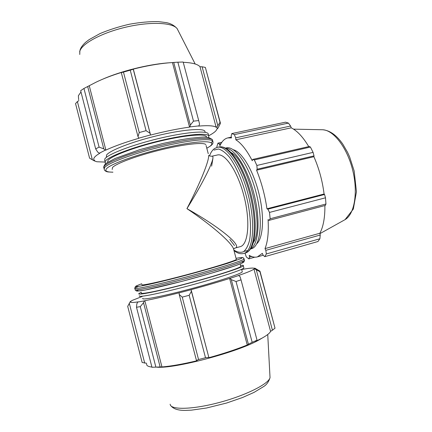 <?xml version="1.0" encoding="UTF-8"?>
<svg xmlns="http://www.w3.org/2000/svg" width="432" height="432" viewBox="0 0 432 432"><rect width="100%" height="100%" fill="white"/><g stroke="black" fill="none" stroke-linecap="round" stroke-linejoin="round"><path stroke-width="0.65" d="M234.684 248.179L234.835 248.141C243.162 246.721 222.005 228.447 186.937 208.64C206.469 177.239 216.794 154.451 211.637 156.265L211.594 156.276C209.952 156.082 209.007 155.785 208.759 155.385L208.705 155.412C208.996 161.174 200.372 182.731 186.937 208.64C211.523 225.121 230.326 241.504 233.42 248.449L234.068 250.884M208.246 153.695L206.08 145.535M236.266 259.162L236.347 259.465C235.181 260.836 212.047 268.018 185.873 274.979C159.683 281.956 139.79 286.216 141.966 284.58M112.196 169.468L112.487 167.54C115.765 163.598 137.009 155.671 160.526 149.931C184.043 144.158 203.639 142.031 205.821 144.558M211.637 156.265L217.377 154.991C225.25 152.815 237.994 171.823 244.204 196.997C250.511 222.145 248.146 244.912 240.17 246.672L234.932 248.071L233.874 248.827L233.42 248.449L236.347 259.465M199.552 124.06L198.715 120.582L193.504 121.138L190.339 125.086L189.934 126.905L198.947 125.879L199.552 124.06M193.504 121.138L177.865 62.186L173.745 62.451L190.339 125.086M177.865 62.186L183.163 62.03L198.715 120.582M218.565 127.019L220.471 123.304L220.039 122.353L216.799 127.089L217.604 128.655L218.565 127.019M220.039 122.353L205.362 67.419L202.111 66.776L217.755 125.393M205.362 67.419L220.363 122.882M104.873 162.07L96.817 161.752L94.03 160.747L89.575 158.155L75.546 103.61L77.382 101.563L78.878 100.629M92.367 159.781L77.382 101.563M103.783 148.878L99.09 147.107L95.666 148.916L97.686 152.042L99.328 153.23L105.305 150.152L103.783 148.878L87.669 86.535L83.948 88.457L99.09 147.107M95.666 148.916L80.654 90.698L83.948 88.457M150.017 133.267L146.081 130.675L139.261 132.548L137.997 136.571L138.78 138.164L150.525 134.935L133.245 69.244L130.248 70.184L146.081 130.675M139.261 132.548L123.466 72.085L121.295 72.592L137.997 136.571M123.466 72.085L130.248 70.184M103.005 79.056C120.577 71.307 147.172 64.627 166.919 62.964L170.122 62.716M78.646 99.727L78.376 95.715L80.984 91.989M87.669 86.535L96.066 82.183C103.307 78.673 111.877 75.389 121.775 72.338L121.295 72.592M133.245 69.244L133.315 69.104C145.962 65.918 157.799 63.823 168.831 62.824L173.745 62.451M183.238 62.321C192.127 62.672 197.71 64.141 199.994 66.728L202.111 66.776M216.799 127.089L216.146 127.278L199.994 66.728M189.934 126.905L189.545 127.111L172.444 62.543M138.78 138.164L138.98 138.24C125.285 142.263 114.253 146.216 105.883 150.088L105.305 150.152M99.328 153.23L99.965 153.133C94.689 156.265 92.772 158.609 94.208 160.169L94.689 160.574L94.03 160.747M105.883 150.088L89.267 85.822M208.748 135.729C213.97 132.964 216.707 130.664 216.95 128.822L217.604 128.655M216.146 127.278C214.007 125.701 208.111 125.307 198.461 126.09L198.947 125.879M189.545 127.111C177.827 128.741 164.84 131.387 150.59 135.049L133.315 69.104M107.573 162.394L107.978 160.456C111.267 156.071 133.558 147.523 158.382 141.496C183.217 135.443 203.92 133.466 206.269 136.388L206.599 137.268M106.358 157.259L106.569 155.002C109.809 150.439 132.052 141.755 156.875 135.767C181.71 129.74 202.451 127.953 204.849 131.053L205.162 132.23M105.824 163.652L105.219 163.215L105.44 160.996C108.788 156.416 132.176 147.415 158.328 141.064C184.486 134.681 206.248 132.613 208.705 135.68L208.705 137.543M104.668 161.077L104.873 158.809C108.205 154.154 131.576 145.098 157.723 138.764C183.881 132.392 205.664 130.399 208.132 133.547L208.451 134.741M245.003 253.114L246.299 256.927L248.81 258.881L254.81 257.18M251.705 256.527L249.502 257.148L248.81 258.881M249.502 257.148L249.226 255.339C252.137 257.056 254.864 257.575 257.402 256.889L262.354 253.33L263.077 255.172L264.773 256.662L266.333 253.951L319.891 238.766L317.952 241.515L264.773 256.662M319.891 238.766L320.225 235.03L265.826 250.339L266.333 253.951M265.826 250.339L265 248.627C267.775 241.807 268.801 232.13 268.078 219.596L269.044 220.358L325.377 205.421L325.955 204.007L270.151 218.765L269.044 220.358M269.498 212.414L325.49 197.813L324.562 194.492L267.883 209.158L269.498 212.414L270.151 218.765M267.883 209.158L266.954 208.775C264.978 195.291 261.522 182.434 256.586 170.208L257.148 169.231L314.015 155.871L313.087 152.377L256.873 165.467L257.148 169.231M254.335 159.921L310.408 147.053L309.29 146.475L252.677 159.435L254.335 159.921L256.873 165.467M252.677 159.435L252.266 160.731C246.802 150.206 241.331 143.224 235.845 139.784L235.688 137.835L290.579 126.036L288.441 123.093L234.365 134.611L235.688 137.835M217.015 147.398L216.875 146.486L217.96 143.143L219.337 144.029L219.98 145.665C221.929 141.264 224.537 138.672 227.821 137.894L231.471 137.932L231.174 135.956L231.817 133.569L234.365 134.611M233.388 149.78C241.925 151.87 253.238 170.516 258.887 193.347C264.584 216.162 263.326 237.935 256.759 243.783M325.49 197.813L325.955 204.007M310.408 147.053L313.087 152.377M231.817 133.569L285.525 122.175L288.441 123.093M221.832 142.306L217.96 143.143M219.337 144.029L220.979 143.678M324.896 205.546C325.015 217.355 323.357 226.584 319.907 233.231L320.225 235.03M265 248.627L319.907 233.231M256.586 170.208L313.897 156.713C319.043 168.464 322.439 180.895 324.081 194.011L324.562 194.492M314.015 155.871L313.897 156.713M266.954 208.775L324.081 194.011M235.845 139.784L291.233 127.818C297.227 130.831 303.064 137.095 308.74 146.599M290.579 126.036L291.233 127.818M231.244 152.593C248.351 161.617 264.438 226.314 253.546 242.298M225.833 148.257C234.765 148.349 247.768 168.653 254.156 194.524C260.626 220.369 258.649 244.399 250.798 248.665M225.515 148.09L226.255 147.922C235.235 145.46 249.604 166.207 256.446 193.952C263.396 221.67 260.415 246.731 251.327 248.762L250.592 248.962M179.226 294.511L182.245 297.113L189.167 295.299L191.419 291.308L191.074 289.721L179.161 292.847L179.226 294.511L196.457 360.52L198.553 359.521L182.245 297.113M191.074 289.721L191.095 289.661C205.459 285.79 218.3 282.047 229.624 278.44L230.051 278.365L231.293 279.655L236.039 281.513L241.018 279.839L240.106 276.728L238.685 275.519L230.051 278.365M238.685 275.519L238.162 275.627C247.293 272.479 252.558 270.292 253.962 269.06L254.626 268.888L259.913 271.652L259.972 271.183L254.815 268.126L254.626 268.888M254.815 268.126L254.162 268.304C253.114 267.764 248.945 268.169 241.661 269.514M241.65 269.476L241.92 269.465M142.328 296.433L132.516 300.283L130.297 301.574L130.961 301.396L130.658 301.687C129.865 302.681 132.424 302.729 138.343 301.849L137.722 302.044L136.841 303.847L136.496 307.26L140.27 306.639L143.532 302.697L144.272 300.893L137.722 302.044M144.272 300.893L144.828 300.71C153.851 298.971 165.348 296.32 179.323 292.756L179.161 292.847M242.158 271.388L242.287 271.858C241.213 273.796 216.988 281.858 189.351 289.202C161.698 296.568 140.638 300.559 142.819 298.323M191.095 289.661L208.91 357.685L191.419 291.308M189.167 295.299L205.508 357.734L208.721 357.367M144.828 300.71L161.951 366.952L160.137 366.962L143.532 302.697M140.27 306.639L155.876 367.114L160.137 366.962M146.513 363.242L142.144 362.486L127.705 306.364L130.297 301.574M144.72 363.155L129.303 303.269M259.972 271.183L254.972 268.38M260.021 271.361L275.017 328.19L259.913 271.652M256.322 269.892L272.419 330.205L270.578 331.355C269.816 333.148 266.906 335.448 261.857 338.245L255.62 341.377L257.051 340.211L252.169 342.317L236.039 281.513M241.018 279.839L257.051 340.211M262.413 337.937L259.227 339.811C238.718 351.902 173.993 369.122 156.546 367.135M272.419 330.205L275.017 328.19M231.293 279.655L248.405 344.239L252.169 342.317M248.405 344.239L247.25 344.995C236.104 349.483 223.322 353.711 208.91 357.685M205.508 357.734L198.553 359.521M196.457 360.52L197.073 360.731C182.974 364.09 171.266 366.163 161.951 366.952M155.876 367.114L151.967 367.276L136.496 307.26M151.913 367.06C148.009 366.617 146.264 365.553 146.675 363.868M229.624 278.44L247.25 344.995M253.962 269.06L270.578 331.355M240.732 266.015L240.84 266.425C239.711 268.153 215.444 276.005 187.817 283.349C160.175 290.709 139.18 294.905 141.41 292.88M240.565 265.383C242.811 265.14 243.729 265.275 243.319 265.788C242.152 267.597 216.697 275.837 187.628 283.565C158.539 291.314 136.528 295.699 138.888 293.571L141.248 292.243M243.772 267.505L243.896 267.959C242.757 269.86 217.318 278.186 188.244 285.914C159.149 293.663 137.111 297.967 139.45 295.753M236.05 258.341L239.144 257.812C241.898 257.467 242.66 257.677 241.429 258.439L227.923 263.234C216.837 266.695 201.679 271.042 185.738 275.319C169.879 279.515 155.601 283.009 145.967 285.066C140.486 286.157 137.128 286.654 135.891 286.551C135.902 286.114 137.857 285.179 141.75 283.748L136.517 285.817L135.437 286.508L134.779 288.166C132.23 290.131 155.174 285.298 185.701 277.166C216.205 269.06 242.908 260.685 244.172 259.054L244.075 258.687M138.38 286.454L134.779 288.166M244.42 259.983L244.523 260.372C243.27 262.057 216.583 270.486 186.073 278.597C155.547 286.724 132.586 291.503 135.119 289.478M138.58 289.683L136.917 290.806C137.414 291.13 139.72 290.957 143.829 290.277C153.468 288.506 171.698 284.137 191.236 278.878C210.751 273.575 228.404 268.24 237.422 264.978C241.223 263.525 243.259 262.532 243.518 262.003L241.58 261.868M112.892 172.157C106.882 172.168 104.722 171.067 106.412 168.858C110.263 163.55 145.746 151.454 176.45 145.395C207.198 139.255 219.672 141.394 206.788 148.208M213.041 142.09L212.733 140.962C210.238 137.97 187.461 140.357 159.97 147.112C132.478 153.835 107.935 163.118 104.474 167.665L104.242 169.825C105.246 171.137 106.596 171.844 108.292 171.958L112.903 172.211M103.907 168.534L104.134 166.342C107.579 161.746 132.111 152.426 159.602 145.714C187.094 138.969 209.882 136.631 212.387 139.666L212.695 140.832M212.674 140.908L211.351 142.636M214.029 150.066L218.452 149.018C221.821 149.915 225.418 152.566 229.252 156.962C236.957 167.114 244.328 185.29 248.179 204.174C250.717 218.23 251.17 231.039 249.561 240.316C248.135 245.786 246.116 249.588 243.491 251.726C240.608 252.85 237.449 252.32 234.009 250.139M234.068 250.625C237.373 253.282 240.597 254.232 243.751 253.465C252.974 251.429 255.83 225.158 248.508 195.928C241.288 166.671 226.46 144.796 217.355 147.317L214.645 148.473C212.447 150.001 210.74 152.458 209.536 155.849M217.355 147.317L218.965 146.966C228.123 144.434 243 166.277 250.209 195.502C257.526 224.705 254.61 250.97 245.333 253.022L243.751 253.465M212.884 158.641L211.626 166.153M229.867 239.506L234.495 245.554M243.972 251.408L247.828 250.517M79.753 54.47L79.844 51.122C82.134 43.34 102.433 32.503 126.506 27.005C150.574 21.454 172.4 22.534 177.104 28.566L178.216 30.753M321.797 129.73L322.699 129.751C333.558 130.129 347.123 147.587 352.658 170.03C358.279 192.451 354.467 214.229 345.049 219.65L344.266 220.088M269.935 375.818L270.032 377.622C268.861 383.8 245.921 395.431 219.046 402.548C192.164 409.73 170.246 410.044 170.165 404.19M135.227 289.888L136.382 290.968L137.468 291.114L145.109 290.05L181.721 281.41L210.076 273.607L235.759 265.583L242.168 263.077L243.853 262.057L244.523 260.372L243.281 257.791C242.735 257.823 244.253 257.224 239.279 257.78L236.045 258.336M206.804 148.257C213.527 144.191 210.643 145.6 212.144 144.45C212.981 143.732 213.181 142.565 212.733 140.962L212.387 139.666C207.106 135.443 201.209 137.446 190.571 138.218L180.97 139.714L162.902 143.451L139.811 149.618L115.263 158.404L107.028 162.756L104.603 164.819L103.577 167.314M218.965 146.966C229.63 144.542 243.956 166.477 251.192 195.259C258.277 224.078 255.89 250.166 245.333 253.022M166.919 62.964L168.831 62.824M195.178 63.995L177.104 28.566C174.199 25.407 170.586 23.425 166.261 22.61L158.247 21.6C149.715 21.449 140.141 22.318 129.524 24.208C118.876 26.654 109.042 29.776 100.024 33.572L89.132 39.625L85.833 42.147C83.198 44.453 81.346 46.84 80.271 49.318L79.645 51.856M206.501 137.263L206.269 136.388M205.2 132.359L204.849 131.053M208.705 135.68L208.132 133.547M293.56 129.152L322.699 129.751C329.945 130.448 336.652 135.254 342.824 144.164L347.566 152.35L349.639 156.924L354.159 170.98L356.454 191.776L353.317 209.072L345.049 219.65L319.977 233.609M257.402 256.889L263.169 255.253M227.821 137.894L231.352 137.138M259.227 339.811L261.857 338.245M267.737 334.498L270.032 377.622C268.78 381.667 266.695 384.62 263.779 386.483L254.038 392.391L242.606 397.489L226.541 403.045L206.496 408.013L191.495 410.141L185.49 410.4C178.357 410.503 173.534 409.001 171.018 405.907M240.181 263.936L240.84 266.425M241.612 269.314L242.287 271.858M243.319 265.788L243.896 267.959"/></g></svg>
